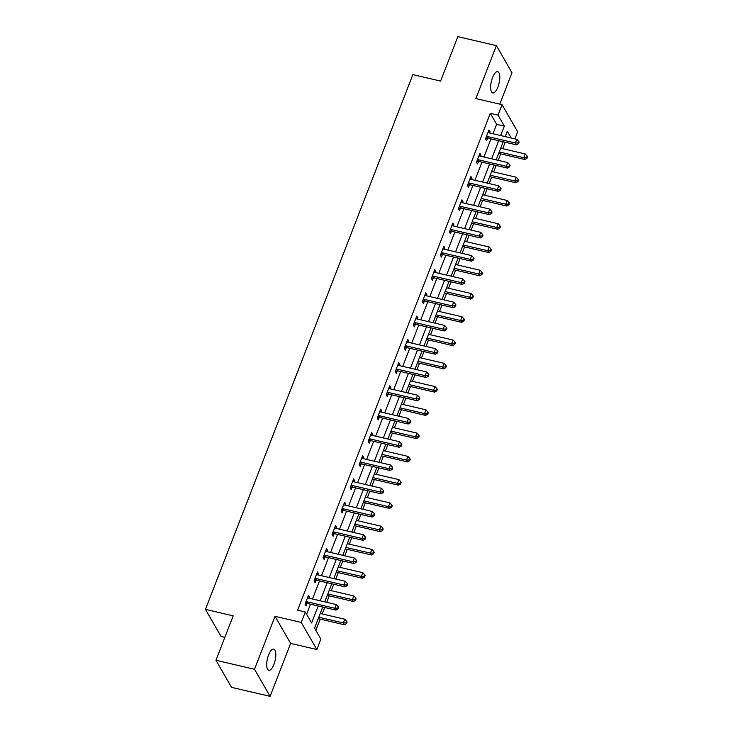 <?xml version="1.0" encoding="UTF-8"?>
<svg xmlns="http://www.w3.org/2000/svg" width="733" height="733" viewBox="0 0 733 733"><rect width="100%" height="100%" fill="white"/><g stroke="black" fill="none" stroke-linecap="round" stroke-linejoin="round"><path stroke-width="1.1" d="M273.959 664.373A10.876 3.958 103.1 0 0 273.73 649.099A10.876 3.958 103.1 0 0 268.571 655.009A10.876 3.958 103.1 0 0 268.791 670.283A10.876 3.958 103.1 0 0 273.959 664.373M497.918 86.98A10.876 3.958 103.1 0 0 497.689 71.697A10.876 3.958 103.1 0 0 492.53 77.606A10.876 3.958 103.1 0 0 492.75 92.889A10.876 3.958 103.1 0 0 497.918 86.98M322.731 607.034L314.567 628.099L320.88 639.084L316.839 649.52L301.245 622.436L305.294 611.991L311.617 622.977L318.204 605.98M290.625 643.409L275.04 616.325L254.507 669.266L215.96 660.277L231.546 687.362L270.092 696.35L290.625 643.409L316.839 649.52M224.857 637.353L221.036 636.455L205.451 609.37L412.862 74.619L440.615 81.088L457.85 36.65L496.397 45.638L475.864 98.57L502.068 104.682L517.654 131.775L514.905 138.858M499.787 104.15L511.982 72.723L496.397 45.638M315.859 630.362L320.22 619.128M322.227 613.942L324.728 607.501M326.735 602.324L329.245 595.865M331.252 590.688L333.753 584.238M335.76 579.061L338.261 572.601M340.277 567.424L342.778 560.974M344.785 555.797L347.286 549.338M349.293 544.161L351.794 537.71M353.81 532.534L356.311 526.074M358.318 520.897L360.819 514.447M362.826 509.27L365.336 502.811M367.343 497.634L369.844 491.183M371.851 486.006L374.361 479.547M376.368 474.37L378.869 467.92M380.876 462.743L383.377 456.283M385.393 451.107L387.885 444.656M389.901 439.479L392.402 433.029M394.409 427.843L396.91 421.402M398.926 416.216L401.427 409.765M403.434 404.579L405.935 398.138M407.942 392.952L410.453 386.502M412.459 381.316L414.96 374.875M416.967 369.689L419.468 363.238M421.484 358.052L423.986 351.611M425.992 346.425L428.493 339.975M430.509 334.789L433.001 328.347M435.017 323.161L437.519 316.711M439.525 311.525L442.026 305.084M444.042 299.898L446.544 293.447M448.55 288.261L451.052 281.82M453.058 276.634L455.569 270.184M457.575 265.007L460.077 258.557M462.083 253.38L464.585 246.92M466.6 241.743L469.102 235.293M471.108 230.116L473.61 223.657M475.625 218.48L478.118 212.029M480.133 206.853L482.635 200.393M484.641 195.216L487.143 188.766M489.149 183.589L491.66 177.129M493.666 171.953L496.168 165.502M498.174 160.325L500.685 153.866M502.691 148.689L505.193 142.239M254.507 669.266L270.092 696.35M492.97 133.745L496.635 124.308L490.313 113.322L297.589 610.195L305.294 611.991M306.596 614.254L310.499 604.184M312.505 598.998L319.524 580.921M321.53 575.744L328.549 557.657M330.556 552.48L337.565 534.394M339.581 529.217L346.59 511.13M348.596 505.953L355.615 487.866M357.622 482.69L364.64 464.603M366.647 459.426L373.656 441.339M375.672 436.162L382.681 418.085M384.697 412.899L391.706 394.821M393.713 389.635L400.731 371.558M402.738 366.372L409.756 348.294M411.763 343.108L418.772 325.031M420.788 319.845L427.797 301.767M429.813 296.581L436.822 278.503M438.829 273.317L445.847 255.24M447.854 250.054L454.872 231.976M456.879 226.799L463.888 208.713M465.904 203.536L472.913 185.449M474.92 180.272L481.938 162.185M483.945 157.009L490.963 138.922M489.571 132.948L490.02 131.793L488.966 129.961L485.503 138.913L486.556 140.745L487.491 138.326M480.555 156.211L481.004 155.057L479.95 153.224L476.477 162.176L477.531 164.009L478.466 161.59M471.53 179.475L471.979 178.321L470.925 176.488L467.452 185.44L468.506 187.272L469.441 184.853M462.505 202.739L462.954 201.584L461.9 199.752L458.427 208.703L459.481 210.536L460.416 208.117M453.48 226.002L453.929 224.848L452.875 223.015L449.411 231.967L450.456 233.79L451.4 231.381M444.464 249.266L444.904 248.111L443.859 246.279L440.386 255.231L441.44 257.054L442.375 254.644M435.439 272.529L435.888 271.375L434.834 269.542L431.361 278.494L432.415 280.318L433.35 277.908M426.414 295.793L426.863 294.639L425.809 292.806L422.336 301.758L423.39 303.581L424.325 301.171M417.389 319.057L417.837 317.902L416.784 316.07L413.311 325.012L414.365 326.845L415.309 324.435M408.363 342.32L408.812 341.166L407.759 339.333L404.295 348.276L405.349 350.108L406.284 347.699M399.348 365.584L399.797 364.429L398.743 362.597L395.27 371.539L396.324 373.372L397.259 370.962M390.322 388.847L390.771 387.693L389.718 385.86L386.245 394.803L387.299 396.635L388.233 394.226M381.297 412.111L381.746 410.947L380.693 409.124L377.22 418.067L378.274 419.899L379.208 417.489M372.272 435.375L372.721 434.211L371.668 432.388L368.195 441.33L369.249 443.163L370.192 440.744M363.247 458.629L363.696 457.474L362.643 455.651L359.179 464.594L360.233 466.426L361.167 464.007M354.231 481.893L354.68 480.738L353.627 478.906L350.154 487.857L351.208 489.69L352.142 487.271M345.206 505.156L345.655 504.002L344.602 502.169L341.129 511.121L342.183 512.953L343.117 510.535M336.181 528.42L336.63 527.265L335.577 525.433L332.104 534.384L333.158 536.217L334.092 533.798M327.156 551.683L327.605 550.529L326.551 548.696L323.088 557.648L324.133 559.481L325.076 557.062M318.14 574.947L318.58 573.792L317.536 571.96L314.063 580.912L315.117 582.735L316.051 580.325M309.115 598.21L309.564 597.056L308.511 595.223L305.038 604.175L306.092 605.999L307.026 603.589M275.04 616.325L301.245 622.436M490.313 113.322L498.019 115.118L502.068 104.682M215.96 660.277L233.195 615.839L205.451 609.37M511.176 137.987L507.291 131.225L505.211 136.595M503.195 141.781L496.186 159.858M494.17 165.044L487.161 183.122M485.154 188.308L478.136 206.385M476.129 211.562L469.111 229.649M467.104 234.826L460.095 252.912M458.079 258.089L451.07 276.176M449.054 281.353L442.045 299.44M440.038 304.616L433.02 322.703M431.013 327.88L423.995 345.967M421.988 351.144L414.979 369.221M412.963 374.407L405.954 392.485M403.947 397.671L396.929 415.748M394.922 420.934L387.904 439.012M385.897 444.198L378.879 462.276M376.872 467.462L369.863 485.539M367.847 490.725L360.838 508.803M358.831 513.989L351.813 532.066M349.806 537.243L342.787 555.33M340.781 560.507L333.772 578.594M331.756 583.77L324.746 601.857M500.676 135.541L504.341 126.103L498.019 115.118M320.22 600.803L327.23 582.717M329.236 577.54L336.255 559.453M338.261 554.276L345.28 536.19M347.286 531.013L354.296 512.926M356.311 507.749L363.321 489.662M365.336 484.486L372.346 466.408M374.352 461.222L381.371 443.144M383.377 437.958L390.396 419.881M392.402 414.695L399.412 396.617M401.427 391.431L408.437 373.354M410.453 368.168L417.462 350.09M419.468 344.904L426.487 326.826M428.493 321.64L435.512 303.563M437.519 298.377L444.528 280.299M446.544 275.122L453.553 257.036M455.56 251.859L462.578 233.772M464.585 228.595L471.603 210.508M473.61 205.332L480.619 187.245M482.635 182.068L489.644 163.981M491.66 158.804L498.669 140.718M496.635 124.308L504.341 126.103M488.407 131.418L490.02 131.793M479.382 154.681L481.004 155.057M470.357 177.945L471.979 178.321M461.341 201.208L462.954 201.584M452.316 224.472L453.929 224.848M443.291 247.736L444.904 248.111M434.266 270.999L435.888 271.375M425.241 294.263L426.863 294.639M416.225 317.526L417.837 317.902M407.2 340.781L408.812 341.166M398.175 364.044L399.797 364.429M389.15 387.308L390.771 387.693M380.125 410.572L381.746 410.947M371.109 433.835L372.721 434.211M362.084 457.099L363.696 457.474M353.059 480.362L354.68 480.738M344.034 503.626L345.655 504.002M335.018 526.89L336.63 527.265M325.993 550.153L327.605 550.529M316.968 573.417L318.58 573.792M307.942 596.68L309.564 597.056M487.317 136.494L488.37 138.317L516.426 144.859L515.372 143.027L487.317 136.494A1.704 1.475 -29.9 0 0 486.694 136.466L486.437 136.503M518.13 142.926L518.552 143.659L519.129 142.165L518.707 141.442L518.13 142.926L515.372 143.027L516.82 139.307L488.755 132.765A1.704 1.475 -29.9 0 1 488.224 132.517L488.031 132.38M488.37 138.317A1.704 1.475 -29.9 0 0 487.747 138.29L485.631 138.583M516.426 144.859L518.552 143.659M518.707 141.442L516.82 139.307M498.687 153.408L524.855 159.501L523.802 157.677L525.24 153.948L500.694 148.222M499.246 151.951L523.802 157.677L526.551 157.568L526.972 158.301L527.549 156.816L527.128 156.083L526.551 157.568M525.24 153.948L527.128 156.083M526.972 158.301L524.855 159.501M478.292 159.757L479.345 161.581L507.401 168.123L506.347 166.29L478.292 159.757A1.704 1.475 -29.9 0 0 477.669 159.73L477.412 159.757M509.105 166.189L509.527 166.922L510.104 165.429L509.682 164.705L509.105 166.189L506.347 166.29L507.795 162.57L479.739 156.028A1.704 1.475 -29.9 0 1 479.199 155.781L479.006 155.643M479.345 161.581A1.704 1.475 -29.9 0 0 478.722 161.553L476.606 161.846M507.401 168.123L509.527 166.922M509.682 164.705L507.795 162.57M469.267 183.012L470.32 184.844L498.376 191.386L497.322 189.554L469.267 183.012A1.704 1.475 -29.9 0 0 468.653 182.993L468.387 183.021M500.08 189.453L500.502 190.186L501.079 188.693L500.657 187.96L500.08 189.453L497.322 189.554L498.77 185.825L470.714 179.292A1.704 1.475 -29.9 0 1 470.183 179.044L469.99 178.907M470.32 184.844A1.704 1.475 -29.9 0 0 469.706 184.817L467.581 185.11M498.376 191.386L500.502 190.186M500.657 187.96L498.77 185.825M489.662 176.671L515.83 182.764L514.777 180.932L516.224 177.212L491.678 171.485M490.23 175.214L514.777 180.932L517.525 180.831L517.947 181.564L518.533 180.08L518.112 179.347L517.525 180.831M516.224 177.212L518.112 179.347M517.947 181.564L515.83 182.764M480.637 199.935L506.805 206.028L505.752 204.195L507.199 200.476L482.653 194.749M481.205 198.478L505.752 204.195L508.51 204.095L508.931 204.828L509.508 203.334L509.087 202.61L508.51 204.095M507.199 200.476L509.087 202.61M508.931 204.828L506.805 206.028M460.242 206.275L461.295 208.108L489.36 214.65L488.306 212.817L460.242 206.275A1.704 1.475 -29.9 0 0 459.628 206.257L459.371 206.285M491.055 212.717L491.476 213.45L492.054 211.956L491.632 211.223L491.055 212.717L488.306 212.817L489.745 209.088L461.689 202.546A1.704 1.475 -29.9 0 1 461.158 202.308L460.965 202.171M461.295 208.108A1.704 1.475 -29.9 0 0 460.681 208.08L458.556 208.374M489.36 214.65L491.476 213.45M491.632 211.223L489.745 209.088M451.226 229.539L452.27 231.371L480.335 237.913L479.281 236.081L451.226 229.539A1.704 1.475 -29.9 0 0 450.603 229.511L450.346 229.548M482.03 235.98L482.451 236.713L483.038 235.22L482.616 234.487L482.03 235.98L479.281 236.081L480.729 232.352L452.664 225.81A1.704 1.475 -29.9 0 1 452.133 225.572L451.94 225.434M452.27 231.371A1.704 1.475 -29.9 0 0 451.656 231.344L449.54 231.637M480.335 237.913L482.451 236.713M482.616 234.487L480.729 232.352M442.201 252.803L443.254 254.635L471.31 261.177L470.256 259.345L442.201 252.803A1.704 1.475 -29.9 0 0 441.578 252.775L441.321 252.812M473.014 259.244L473.436 259.977L474.013 258.483L473.591 257.75L473.014 259.244L470.256 259.345L471.704 255.615L443.648 249.073A1.704 1.475 -29.9 0 1 443.108 248.835L442.915 248.698M443.254 254.635A1.704 1.475 -29.9 0 0 442.631 254.608L440.515 254.901M471.31 261.177L473.436 259.977M473.591 257.75L471.704 255.615M471.621 223.189L497.78 229.292L496.727 227.459L498.174 223.73L473.628 218.013M472.18 221.742L496.727 227.459L499.485 227.358L499.906 228.091L500.483 226.598L500.062 225.865L499.485 227.358M498.174 223.73L500.062 225.865M499.906 228.091L497.78 229.292M462.596 246.453L488.755 252.555L487.711 250.723L489.149 246.994L464.603 241.276M463.155 245.005L487.711 250.723L490.459 250.622L490.881 251.355L491.458 249.861L491.037 249.128L490.459 250.622M489.149 246.994L491.037 249.128M490.881 251.355L488.755 252.555M453.571 269.717L479.739 275.819L478.686 273.986L480.133 270.257L455.578 264.54M454.139 268.269L478.686 273.986L481.434 273.885L481.856 274.618L482.433 273.125L482.012 272.392L481.434 273.885M480.133 270.257L482.012 272.392M481.856 274.618L479.739 275.819M444.546 292.98L470.714 299.082L469.661 297.25L471.108 293.521L446.562 287.803M445.114 291.532L469.661 297.25L472.419 297.149L472.831 297.882L473.417 296.389L472.996 295.656L472.419 297.149M471.108 293.521L472.996 295.656M472.831 297.882L470.714 299.082M435.521 316.244L461.689 322.346L460.636 320.513L462.083 316.784L437.537 311.067M436.089 314.796L460.636 320.513L463.393 320.413L463.815 321.146L464.392 319.652L463.971 318.919L463.393 320.413M462.083 316.784L463.971 318.919M463.815 321.146L461.689 322.346M426.505 339.507L452.664 345.609L451.61 343.777L453.058 340.048L428.512 334.33M427.064 338.05L451.61 343.777L454.368 343.676L454.79 344.409L455.367 342.916L454.946 342.183L454.368 343.676M453.058 340.048L454.946 342.183M454.79 344.409L452.664 345.609M417.48 362.771L443.648 368.873L442.595 367.041L444.033 363.311L419.487 357.594M418.039 361.314L442.595 367.041L445.343 366.94L445.765 367.673L446.342 366.179L445.921 365.446L445.343 366.94M444.033 363.311L445.921 365.446M445.765 367.673L443.648 368.873M408.455 386.034L434.623 392.137L433.57 390.304L435.017 386.575L410.462 380.848M409.023 384.578L433.57 390.304L436.318 390.203L436.74 390.936L437.317 389.443L436.895 388.71L436.318 390.203M435.017 386.575L436.895 388.71M436.74 390.936L434.623 392.137M399.43 409.298L425.598 415.4L424.544 413.568L425.992 409.839L401.446 404.112M399.998 407.841L424.544 413.568L427.302 413.467L427.724 414.2L428.301 412.706L427.88 411.973L427.302 413.467M425.992 409.839L427.88 411.973M427.724 414.2L425.598 415.4M390.414 432.562L416.573 438.664L415.519 436.831L416.967 433.102L392.421 427.376M390.973 431.105L415.519 436.831L418.277 436.731L418.699 437.464L419.276 435.97L418.855 435.237L418.277 436.731M416.967 433.102L418.855 435.237M418.699 437.464L416.573 438.664M381.389 455.825L407.548 461.918L406.494 460.095L407.942 456.366L383.396 450.639M381.948 454.368L406.494 460.095L409.252 459.994L409.674 460.718L410.251 459.234L409.829 458.501L409.252 459.994M407.942 456.366L409.829 458.501M409.674 460.718L407.548 461.918M372.364 479.089L398.532 485.182L397.478 483.359L398.917 479.629L374.371 473.903M372.923 477.632L397.478 483.359L400.227 483.249L400.649 483.982L401.226 482.497L400.804 481.764L400.227 483.249M398.917 479.629L400.804 481.764M400.649 483.982L398.532 485.182M363.339 502.352L389.507 508.445L388.453 506.622L389.901 502.893L365.355 497.166M363.907 500.896L388.453 506.622L391.202 506.512L391.624 507.245L392.21 505.761L391.788 505.028L391.202 506.512M389.901 502.893L391.788 505.028M391.624 507.245L389.507 508.445M354.314 525.616L380.482 531.709L379.428 529.877L380.876 526.157L356.33 520.43M354.882 524.159L379.428 529.877L382.186 529.776L382.608 530.509L383.185 529.015L382.763 528.291L382.186 529.776M380.876 526.157L382.763 528.291M382.608 530.509L380.482 531.709M345.298 548.87L371.457 554.973L370.403 553.14L371.851 549.42L347.305 543.694M345.857 547.423L370.403 553.14L373.161 553.039L373.583 553.772L374.16 552.279L373.738 551.555L373.161 553.039M371.851 549.42L373.738 551.555M373.583 553.772L371.457 554.973M336.273 572.134L362.432 578.236L361.378 576.404L362.826 572.675L338.279 566.957M336.832 570.686L361.378 576.404L364.136 576.303L364.558 577.036L365.135 575.542L364.713 574.809L364.136 576.303M362.826 572.675L364.713 574.809M364.558 577.036L362.432 578.236M327.248 595.398L353.416 601.5L352.362 599.667L353.81 595.938L329.254 590.221M327.816 593.95L352.362 599.667L355.111 599.567L355.532 600.3L356.11 598.806L355.688 598.073L355.111 599.567M353.81 595.938L355.688 598.073M355.532 600.3L353.416 601.5M433.176 276.066L434.229 277.899L462.285 284.441L461.231 282.608L433.176 276.066A1.704 1.475 -29.9 0 0 432.562 276.039L432.296 276.075M463.989 282.507L464.41 283.24L464.988 281.747L464.566 281.014L463.989 282.507L461.231 282.608L462.679 278.879L434.623 272.337A1.704 1.475 -29.9 0 1 434.092 272.099L433.899 271.961M434.229 277.899A1.704 1.475 -29.9 0 0 433.615 277.871L431.49 278.155M462.285 284.441L464.41 283.24M464.566 281.014L462.679 278.879M424.15 299.33L425.204 301.162L453.26 307.704L452.215 305.872L424.15 299.33A1.704 1.475 -29.9 0 0 423.537 299.302L423.271 299.339M454.964 305.771L455.385 306.504L455.963 305.01L455.541 304.277L454.964 305.771L452.215 305.872L453.654 302.143L425.598 295.601A1.704 1.475 -29.9 0 1 425.067 295.362L424.874 295.216M425.204 301.162A1.704 1.475 -29.9 0 0 424.59 301.135L422.465 301.419M453.26 307.704L455.385 306.504M455.541 304.277L453.654 302.143M415.125 322.593L416.179 324.426L444.244 330.968L443.19 329.135L415.125 322.593A1.704 1.475 -29.9 0 0 414.511 322.566L414.255 322.602M445.939 329.035L446.36 329.768L446.938 328.274L446.516 327.541L445.939 329.035L443.19 329.135L444.638 325.406L416.573 318.864A1.704 1.475 -29.9 0 1 416.042 318.626L415.849 318.479M416.179 324.426A1.704 1.475 -29.9 0 0 415.565 324.398L413.439 324.682M444.244 330.968L446.36 329.768M446.516 327.541L444.638 325.406M406.109 345.857L407.163 347.689L435.219 354.231L434.165 352.399L406.109 345.857A1.704 1.475 -29.9 0 0 405.486 345.829L405.23 345.866M436.923 352.298L437.344 353.031L437.922 351.538L437.5 350.805L436.923 352.298L434.165 352.399L435.613 348.67L407.548 342.128A1.704 1.475 -29.9 0 1 407.017 341.89L406.824 341.743M407.163 347.689A1.704 1.475 -29.9 0 0 406.54 347.662L404.424 347.946M435.219 354.231L437.344 353.031M437.5 350.805L435.613 348.67M397.084 369.12L398.138 370.953L426.194 377.495L425.14 375.663L397.084 369.12A1.704 1.475 -29.9 0 0 396.461 369.093L396.205 369.13M427.898 375.562L428.319 376.295L428.897 374.801L428.475 374.068L427.898 375.562L425.14 375.663L426.588 371.933L398.532 365.391A1.704 1.475 -29.9 0 1 397.992 365.153L397.799 365.007M398.138 370.953A1.704 1.475 -29.9 0 0 397.515 370.925L395.399 371.21M426.194 377.495L428.319 376.295M428.475 374.068L426.588 371.933M388.059 392.384L389.113 394.217L417.169 400.749L416.115 398.926L388.059 392.384A1.704 1.475 -29.9 0 0 387.445 392.357L387.18 392.393M418.873 398.825L419.294 399.549L419.872 398.065L419.45 397.332L418.873 398.825L416.115 398.926L417.563 395.197L389.507 388.655A1.704 1.475 -29.9 0 1 388.976 388.417L388.783 388.27M389.113 394.217A1.704 1.475 -29.9 0 0 388.499 394.189L386.373 394.473M417.169 400.749L419.294 399.549M419.45 397.332L417.563 395.197M379.034 415.648L380.088 417.48L408.153 424.013L407.099 422.19L379.034 415.648A1.704 1.475 -29.9 0 0 378.42 415.62L378.155 415.657M409.848 422.089L410.269 422.813L410.846 421.328L410.425 420.595L409.848 422.089L407.099 422.19L408.538 418.461L380.482 411.919A1.704 1.475 -29.9 0 1 379.951 411.671L379.758 411.534M380.088 417.48A1.704 1.475 -29.9 0 0 379.474 417.453L377.348 417.737M408.153 424.013L410.269 422.813M410.425 420.595L408.538 418.461M370.009 438.911L371.063 440.735L399.128 447.277L398.074 445.453L370.009 438.911A1.704 1.475 -29.9 0 0 369.395 438.884L369.139 438.92M400.823 445.343L401.244 446.076L401.821 444.592L401.409 443.859L400.823 445.343L398.074 445.453L399.522 441.724L371.457 435.182A1.704 1.475 -29.9 0 1 370.925 434.935L370.733 434.797M371.063 440.735A1.704 1.475 -29.9 0 0 370.449 440.716L368.323 441M399.128 447.277L401.244 446.076M401.409 443.859L399.522 441.724M360.993 462.175L362.047 463.998L390.103 470.54L389.049 468.717L360.993 462.175A1.704 1.475 -29.9 0 0 360.37 462.147L360.114 462.184M391.807 468.607L392.228 469.34L392.806 467.856L392.384 467.123L391.807 468.607L389.049 468.717L390.497 464.988L362.432 458.446A1.704 1.475 -29.9 0 1 361.9 458.198L361.708 458.061M362.047 463.998A1.704 1.475 -29.9 0 0 361.424 463.98L359.307 464.264M390.103 470.54L392.228 469.34M392.384 467.123L390.497 464.988M351.968 485.438L353.022 487.262L381.078 493.804L380.024 491.971L351.968 485.438A1.704 1.475 -29.9 0 0 351.345 485.411L351.089 485.448M382.782 491.87L383.203 492.603L383.78 491.11L383.359 490.386L382.782 491.87L380.024 491.971L381.472 488.251L353.416 481.709A1.704 1.475 -29.9 0 1 352.875 481.462L352.683 481.324M353.022 487.262A1.704 1.475 -29.9 0 0 352.399 487.234L350.282 487.527M381.078 493.804L383.203 492.603M383.359 490.386L381.472 488.251M342.943 508.693L343.997 510.525L372.052 517.067L370.999 515.235L342.943 508.693A1.704 1.475 -29.9 0 0 342.329 508.675L342.064 508.702M373.757 515.134L374.178 515.867L374.755 514.374L374.334 513.641L373.757 515.134L370.999 515.235L372.446 511.506L344.391 504.973A1.704 1.475 -29.9 0 1 343.859 504.725L343.667 504.588M343.997 510.525A1.704 1.475 -29.9 0 0 343.383 510.498L341.257 510.791M372.052 517.067L374.178 515.867M374.334 513.641L372.446 511.506M333.918 531.956L334.972 533.789L363.037 540.331L361.983 538.498L333.918 531.956A1.704 1.475 -29.9 0 0 333.304 531.938L333.039 531.966M364.732 538.398L365.153 539.131L365.73 537.637L365.309 536.904L364.732 538.398L361.983 538.498L363.421 534.769L335.366 528.236A1.704 1.475 -29.9 0 1 334.834 527.989L334.642 527.852M334.972 533.789A1.704 1.475 -29.9 0 0 334.358 533.761L332.232 534.055M363.037 540.331L365.153 539.131M365.309 536.904L363.421 534.769M324.893 555.22L325.947 557.053L354.012 563.595L352.958 561.762L324.893 555.22A1.704 1.475 -29.9 0 0 324.279 555.193L324.023 555.229M355.707 561.661L356.128 562.394L356.714 560.901L356.293 560.168L355.707 561.661L352.958 561.762L354.406 558.033L326.341 551.491A1.704 1.475 -29.9 0 1 325.809 551.253L325.617 551.115M325.947 557.053A1.704 1.475 -29.9 0 0 325.333 557.025L323.216 557.318M354.012 563.595L356.128 562.394M356.293 560.168L354.406 558.033M315.877 578.484L316.931 580.316L344.986 586.858L343.933 585.026L315.877 578.484A1.704 1.475 -29.9 0 0 315.254 578.456L314.998 578.493M346.691 584.925L347.112 585.658L347.689 584.164L347.268 583.431L346.691 584.925L343.933 585.026L345.38 581.296L317.325 574.754A1.704 1.475 -29.9 0 1 316.784 574.516L316.592 574.379M316.931 580.316A1.704 1.475 -29.9 0 0 316.308 580.289L314.191 580.582M344.986 586.858L347.112 585.658M347.268 583.431L345.38 581.296M306.852 601.747L307.906 603.58L335.961 610.122L334.908 608.289L306.852 601.747A1.704 1.475 -29.9 0 0 306.238 601.72L305.973 601.756M337.666 608.188L338.087 608.921L338.664 607.428L338.243 606.695L337.666 608.188L334.908 608.289L336.355 604.56L308.3 598.018A1.704 1.475 -29.9 0 1 307.759 597.78L307.576 597.642M307.906 603.58A1.704 1.475 -29.9 0 0 307.283 603.552L305.166 603.845M335.961 610.122L338.087 608.921M338.243 606.695L336.355 604.56M318.223 618.661L344.391 624.763L343.337 622.931L344.785 619.202L320.239 613.484M318.791 617.213L343.337 622.931L346.086 622.83L346.507 623.563L347.094 622.07L346.672 621.337L346.086 622.83M344.785 619.202L346.672 621.337M346.507 623.563L344.391 624.763M486.694 136.466L487.747 138.29M477.669 159.73L478.722 161.553M468.653 182.993L469.706 184.817M459.628 206.257L460.681 208.08M450.603 229.511L451.656 231.344M441.578 252.775L442.631 254.608M432.562 276.039L433.615 277.871M423.537 299.302L424.59 301.135M414.511 322.566L415.565 324.398M405.486 345.829L406.54 347.662M396.461 369.093L397.515 370.925M387.445 392.357L388.499 394.189M378.42 415.62L379.474 417.453M369.395 438.884L370.449 440.716M360.37 462.147L361.424 463.98M351.345 485.411L352.399 487.234M342.329 508.675L343.383 510.498M333.304 531.938L334.358 533.761M324.279 555.193L325.333 557.025M315.254 578.456L316.308 580.289M306.238 601.72L307.283 603.552"/></g></svg>
